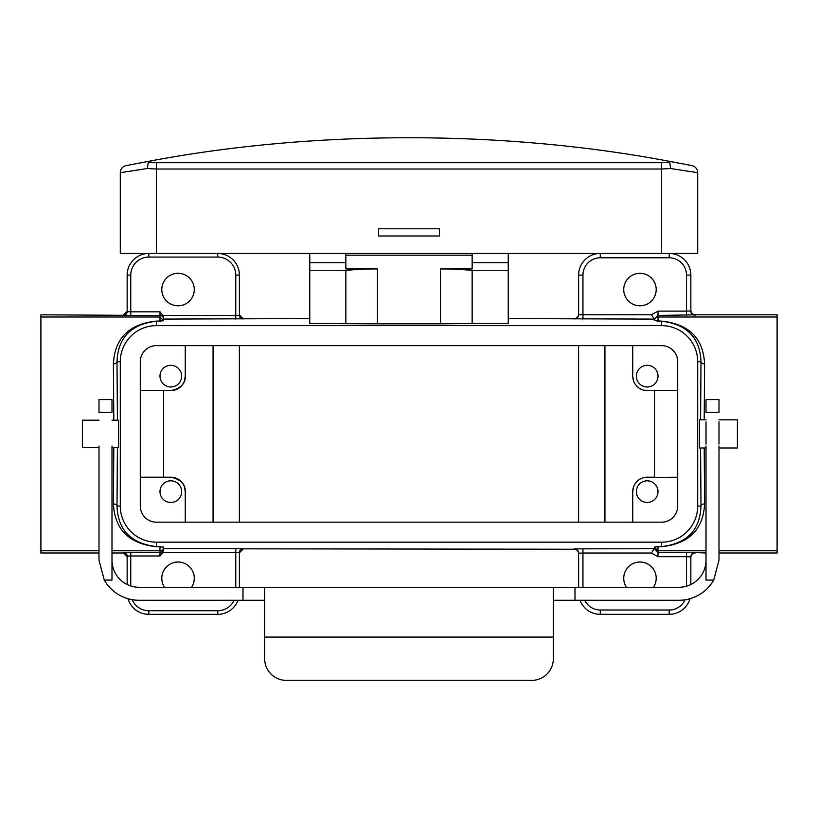 <?xml version="1.0" encoding="UTF-8"?>
<svg xmlns="http://www.w3.org/2000/svg" width="818" height="818" viewBox="0 0 818 818"><rect width="100%" height="100%" fill="white"/><g stroke="black" fill="none" stroke-linecap="round" stroke-linejoin="round"><path stroke-width="1.23" d="M719.002 419.828L737.407 419.828L737.407 447.978L719.002 447.978M706.006 419.828L699.513 419.828L699.513 447.978L706.006 447.978M111.994 420.196L118.487 420.196L118.487 447.599L111.994 447.599M98.998 420.196L82.403 420.196L82.403 447.599L98.998 447.599M264.643 600.269L139.06 600.269A40.062 40.062 0 0 1 104.275 580.074L98.998 560.207L98.998 446.055M98.998 412.374L98.998 399.593L111.994 399.593L111.994 412.374L98.998 412.374M242.997 600.269L242.997 587.273L139.06 587.273A27.066 27.066 0 0 1 111.994 560.207M104.275 580.074L111.994 580.074L111.994 446.055M242.997 587.273L575.003 587.273L575.003 600.269L678.94 600.269A40.062 40.062 0 0 0 713.725 580.074L719.002 560.207L719.002 446.055M575.003 600.269L553.357 600.269M719.002 412.374L719.002 399.593L706.006 399.593L706.006 412.374L719.002 412.374M719.002 449.062L719.002 457.763M719.002 461.71L719.002 560.207M713.725 580.074L706.006 580.074L706.006 446.055M706.006 560.207A27.066 27.066 0 0 1 678.94 587.273L575.003 587.273M111.994 449.062L111.994 457.763M264.643 587.273L264.643 658.735A21.657 21.657 0 0 0 286.3 680.382L531.7 680.382A21.657 21.657 0 0 0 553.357 658.735L553.357 587.273M604.931 522.17L604.931 345.636M213.069 345.636L213.069 522.17M170.819 386.986A10.828 10.828 0 0 1 159.991 376.157A10.828 10.828 0 0 1 170.819 365.329A10.828 10.828 0 0 1 181.647 376.157A10.828 10.828 0 0 1 170.819 386.986M647.181 365.329A10.828 10.828 0 0 0 636.353 376.157A10.828 10.828 0 0 0 647.181 386.986A10.828 10.828 0 0 0 658.009 376.157A10.828 10.828 0 0 0 647.181 365.329M647.181 502.467A10.828 10.828 0 0 1 636.353 491.638A10.828 10.828 0 0 1 647.181 480.82A10.828 10.828 0 0 1 658.009 491.638A10.828 10.828 0 0 1 647.181 502.467M170.819 480.82A10.828 10.828 0 0 0 159.991 491.638A10.828 10.828 0 0 0 170.819 502.467A10.828 10.828 0 0 0 181.647 491.638A10.828 10.828 0 0 0 170.819 480.82M163.6 547.181L162.935 552.324L159.991 555.974L130.757 555.974L130.757 552.375L159.991 552.375L159.991 546.71L156.381 546.71C129.019 543.755 114.694 529.491 113.405 503.919A3.609 2.157 -179.3 0 1 117.015 506.076C117.904 530.074 131.023 543.571 156.381 546.577L163.6 547.181A3.609 3.609 0 0 1 159.991 550.79L111.994 550.79M191.535 587.273A16.237 16.237 0 0 0 178.038 562.017A16.237 16.237 0 0 0 164.53 587.273M178.038 273.304A16.237 16.237 0 0 0 161.8 289.552A16.237 16.237 0 0 0 178.038 305.789A16.237 16.237 0 0 0 194.275 289.552A16.237 16.237 0 0 0 178.038 273.304M700.586 419.828L700.985 361.72C700.096 337.732 686.977 324.225 661.619 321.218L654.4 320.625A3.609 3.609 0 0 1 658.009 317.016L777.1 317.016L777.1 552.988L719.002 552.988M626.465 587.273A16.237 16.237 0 0 1 639.962 562.017A16.237 16.237 0 0 1 653.47 587.273M639.962 305.789A16.237 16.237 0 0 1 623.725 289.552A16.237 16.237 0 0 1 639.962 273.304A16.237 16.237 0 0 1 656.2 289.552A16.237 16.237 0 0 1 639.962 305.789M632.743 491.638L632.743 522.17L632.743 491.638L633.5 487.047L632.743 491.638A14.438 14.438 0 0 1 647.181 477.211L654.4 477.211L654.4 390.595L643.868 390.206M632.743 376.157L632.743 345.636L632.743 376.157L633.5 380.748L632.743 376.157A14.438 14.438 0 0 0 647.181 390.595L677.713 390.595M184.51 380.738L185.257 376.157L185.257 345.636L185.257 376.157C185.543 383.683 180.727 388.489 170.819 390.595L163.6 390.595L163.6 477.211L174.132 477.589M184.51 487.058L185.257 491.638L185.257 522.17L185.257 491.638C185.543 484.123 180.727 479.307 170.819 477.211L140.287 477.211M472.15 253.457L472.15 268.928L440.534 268.928C454.481 268.938 465.023 269.5 472.15 270.615L472.15 323.509L508.244 323.509L508.244 270.615L472.15 270.615M508.244 253.457L508.244 262.68L472.15 262.68M508.244 262.68L508.244 270.615M472.15 255.196L345.85 255.196M345.85 253.457L345.85 268.928L377.466 268.928L377.466 323.836L440.534 323.836L440.534 268.928M309.756 318.58L163.6 319.081L163.6 320.768L156.381 321.218C131.033 324.204 117.915 337.711 117.015 361.72L120.297 361.72L120.297 506.076A36.084 36.084 0 0 0 156.381 542.17L661.619 542.17A36.084 36.084 0 0 0 697.703 506.076L697.703 361.72A36.084 36.084 0 0 0 661.619 325.636L156.381 325.636A36.084 36.084 0 0 0 120.297 361.72M651.322 314.766L658.009 311.116L686.517 311.116L686.517 275.114A17.321 17.321 0 0 0 669.196 257.793L600.269 257.793A17.321 17.321 0 0 0 582.948 275.114L582.948 314.766L651.322 314.766L654.4 319.102L508.244 318.58M472.15 323.509L440.534 323.836M377.466 323.836L309.756 323.509L309.756 270.615L345.85 270.615L345.85 323.509M185.257 376.157A14.438 14.438 0 0 1 170.819 390.595L140.287 390.595M643.868 477.589L677.713 477.211M130.757 275.114L130.757 311.822L159.991 311.822L162.935 315.482L235.778 315.482L235.778 275.114A18.047 18.047 0 0 0 217.731 257.067L148.804 257.067A18.047 18.047 0 0 0 130.757 275.114L127.148 275.114A21.657 21.657 0 0 1 148.804 253.457A21.657 21.657 0 0 0 127.148 275.114L127.148 311.699A3.609 3.609 0 0 1 123.538 315.308L40.9 314.807L40.9 552.988L98.998 552.988M40.9 333.274L40.9 413.008M170.819 390.595L174.132 390.206M239.388 314.971L242.997 318.58M574.287 318.58C576.894 318.304 578.336 316.863 578.612 314.245M578.612 553.551C578.336 550.943 576.894 549.491 574.287 549.226L574.287 548.858A4.335 4.325 180 0 1 578.612 553.183L582.948 553.029L582.948 587.273M239.388 587.273L239.388 552.447A3.609 3.609 180 0 1 242.997 548.837L574.287 549.226M242.997 549.226L239.388 552.835M163.6 547.027L163.6 548.714L235.778 548.714L235.778 552.324L162.935 552.324M574.287 548.858L654.4 548.745L654.4 547.027L661.619 546.577C686.967 543.592 700.085 530.095 700.985 506.076A3.609 2.157 179.3 0 1 704.595 503.919C703.296 529.522 688.971 543.786 661.619 546.71L658.009 546.71L658.009 550.79L706.006 550.79M156.381 522.17L661.619 522.17A16.094 16.094 0 0 0 677.713 506.076L677.713 361.72A16.094 16.094 0 0 0 661.619 345.636L156.381 345.636A16.094 16.094 0 0 0 140.287 361.72L140.287 506.076A16.094 16.094 0 0 0 156.381 522.17M98.998 550.79L40.9 550.79M127.148 556.598L123.538 552.988L111.994 552.988M113.804 420.196L113.405 363.887C114.704 338.274 129.029 324.01 156.381 321.096L159.991 321.096L159.991 317.016L40.9 317.016M163.6 319.081L163.6 320.768M690.852 310.482C691.128 313.089 692.57 314.531 695.177 314.807L777.1 314.807L777.1 317.016M777.1 413.008L777.1 419.614M185.257 491.638A14.438 14.438 0 0 0 170.819 477.211M654.4 320.625L654.359 319.051M695.177 314.807L658.009 315.441L658.009 321.096L661.619 321.096C688.981 324.04 703.306 338.304 704.595 363.887L704.196 419.828M704.196 447.978L704.595 503.919M719.002 550.79L777.1 550.79M686.517 586.189L686.517 556.69L690.852 556.843A4.335 4.325 -0 0 1 695.177 552.508L706.006 552.988M695.177 552.988C692.57 553.265 691.128 554.706 690.852 557.324M690.852 556.843L690.852 584.512M669.196 610.013L669.196 614.338A21.657 21.657 0 0 0 689.993 598.715A21.657 21.657 0 0 1 669.196 614.338L600.269 614.338A21.657 21.657 0 0 1 579.982 600.269A21.657 21.657 0 0 0 600.269 614.338L600.269 610.013L669.196 610.013A17.321 17.321 0 0 0 684.983 599.809M578.612 587.273L578.612 553.183M582.948 319.102L582.948 314.766L578.612 314.613L578.612 275.114A21.657 21.657 0 0 1 600.269 253.457A21.657 21.657 0 0 0 578.612 275.114L582.948 275.114M686.517 275.114L690.852 275.114A21.657 21.657 0 0 0 669.196 253.457A21.657 21.657 0 0 1 690.852 275.114L690.852 310.963L686.517 311.116L686.517 315.441M578.612 522.17L578.612 345.636M697.703 361.72L700.985 361.72A3.609 2.157 -179.3 0 0 704.595 363.887M654.4 547.181L658.009 550.79L658.009 552.355L686.517 552.355L686.517 556.69L658.009 556.69L651.322 553.029L582.948 553.029L582.948 548.704M695.177 315.288A4.335 4.325 0 0 1 690.852 310.963M578.612 314.613A4.335 4.325 0 0 1 574.287 318.948M654.359 548.745L651.322 553.029M113.405 503.919L113.804 447.599M123.538 314.807L127.148 311.198M235.778 275.114L239.388 275.114A21.657 21.657 0 0 0 217.731 253.457A21.657 21.657 0 0 1 239.388 275.114L239.388 315.349L235.778 315.482L235.778 319.081M217.731 610.729L217.731 614.338A21.657 21.657 0 0 0 238.018 600.269A21.657 21.657 0 0 1 217.731 614.338L148.804 614.338A21.657 21.657 0 0 1 128.007 598.715A21.657 21.657 0 0 0 148.804 614.338L148.804 610.729L217.731 610.729A18.047 18.047 0 0 0 234.112 600.269M127.148 584.512L127.148 556.107A3.609 3.609 -0 0 0 123.538 552.498L123.538 552.988M239.388 522.17L239.388 345.636M242.997 318.959A3.609 3.609 0 0 1 239.388 315.349M162.935 315.482L163.6 319A3.609 3.609 0 0 0 159.991 315.431L130.757 315.431L130.757 311.822L127.148 311.699M113.405 363.887A3.609 2.157 179.3 0 0 117.015 361.72L117.414 420.196M159.991 311.822L159.991 317.016L163.6 320.625M309.756 253.457L309.756 270.615M345.85 262.68L309.756 262.68M345.85 270.615C352.957 269.511 363.499 268.948 377.466 268.928M378.591 228.774L378.591 235.993L439.409 235.993L439.409 228.774L378.591 228.774M126.095 165.614A7.219 7.219 0 0 0 120.297 172.69A7.219 7.219 0 0 1 126.095 165.614L151.759 160.727C315.513 130.082 502.477 130.082 666.241 160.727L691.905 165.614A7.219 7.219 0 0 1 697.703 172.69L670.596 168.528L661.619 169.019L661.619 253.457L120.297 253.457L120.297 172.69L147.404 168.528L156.381 169.019L156.381 253.457M697.703 172.69L697.703 253.457L661.619 253.457M691.905 165.614L681.445 163.559M151.759 160.727L148.262 162.046L156.381 162.7L661.619 162.7L669.737 162.046L667.58 161.003M148.262 162.046L147.404 168.528M669.737 162.046L670.596 168.528M719.002 444.092L719.002 421.894M706.006 444.092L706.006 421.894M264.643 637.079L553.357 637.079M156.381 321.096L156.381 325.636M661.619 321.096L661.619 325.636M156.381 546.71L156.381 542.17M242.997 548.837L235.778 548.714M661.619 546.71L661.619 542.17M130.757 552.375L123.538 552.498M123.538 315.308L130.757 315.431M117.414 447.599L117.015 506.076L120.297 506.076M700.586 447.978L700.985 506.076L697.703 506.076M695.177 552.508L686.517 552.355M584.696 600.269A17.321 17.321 0 0 0 600.269 610.013M658.009 546.577L658.009 546.71A3.609 3.487 0 0 1 657.11 546.598M657.11 321.208A3.609 3.487 180 0 1 658.009 321.096L658.009 321.218M658.009 311.116L658.009 315.441L654.4 319.051M654.4 548.745L658.009 552.355L658.009 556.69M600.269 257.793L600.269 253.457M669.196 253.457L669.196 257.793M127.148 556.107L130.757 555.974L130.757 585.974M132.168 599.666A18.047 18.047 0 0 0 148.804 610.729M235.778 587.273L235.778 552.324L239.388 552.447M148.804 253.457L148.804 257.067M217.731 253.457L217.731 257.067M159.991 555.974L159.991 552.375A3.609 3.609 -0 0 0 163.6 548.766M160.89 546.598A3.609 3.487 0 0 1 159.991 546.71L159.991 546.577M159.991 321.218L159.991 321.096A3.609 3.487 0 0 1 160.89 321.208M661.619 162.7L661.619 169.019L156.381 169.019L156.381 162.7"/></g></svg>
